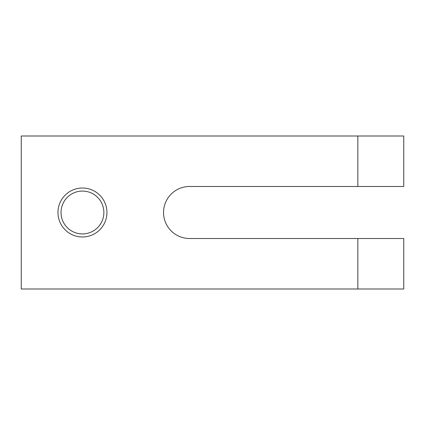 <?xml version="1.0" encoding="UTF-8"?>
<svg xmlns="http://www.w3.org/2000/svg" width="425" height="425" viewBox="0 0 425 425"><rect width="100%" height="100%" fill="white"/><g stroke="black" fill="none" stroke-linecap="round" stroke-linejoin="round"><path stroke-width="0.32" stroke-dasharray="2.12 1.59" d="M21.25 136L21.25 289L403.75 289L403.75 238.51L189.55 238.51A26.01 26.01 0 0 1 163.54 212.5A26.01 26.01 0 0 1 189.55 186.49L403.75 186.49L403.75 136L21.25 136M57.97 212.5A24.48 24.48 0 0 1 94.69 191.298A24.48 24.48 0 0 1 94.69 233.702A24.48 24.48 0 0 1 57.97 212.5M61.03 212.5A21.42 21.42 0 0 1 93.16 193.949A21.42 21.42 0 0 1 93.16 231.051A21.42 21.42 0 0 1 61.03 212.5"/><path stroke-width="0.64" d="M21.25 136L21.25 289L403.75 289L403.75 238.51L189.55 238.51A26.01 26.01 0 0 1 163.54 212.5A26.01 26.01 0 0 1 189.55 186.49L357.85 186.49L357.85 136L21.25 136M61.03 212.5A21.42 21.42 0 0 1 93.16 193.949A21.42 21.42 0 0 1 93.16 231.051A21.42 21.42 0 0 1 61.03 212.5M57.97 212.5A24.48 24.48 0 0 1 94.69 191.298A24.48 24.48 0 0 1 94.69 233.702A24.48 24.48 0 0 1 57.97 212.5M357.85 289L357.85 238.51M357.85 186.49L403.75 186.49L403.75 136L357.85 136"/></g></svg>
